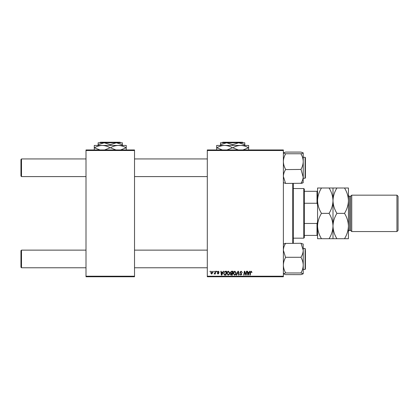 <?xml version="1.0" encoding="UTF-8"?>
<svg xmlns="http://www.w3.org/2000/svg" width="419" height="419" viewBox="0 0 419 419"><rect width="100%" height="100%" fill="white"/><g stroke="black" fill="none" stroke-linecap="round" stroke-linejoin="round"><path stroke-width="0.63" d="M207.295 149.96L283.375 149.96L283.375 150.51L207.295 150.51L207.295 149.96M226.789 273.439C226.784 272.214 227.344 271.465 228.475 271.198L229.801 272.869L229.272 274.576L228.125 275.157L226.789 273.439M222.73 272.298L223.201 271.245L223.636 271.245L221.845 275.105L221.352 275.105L220.823 271.245L221.227 271.245L221.358 272.298L222.73 272.298M251.264 271.198L252.018 272.402L251.615 272.45L251.238 271.648L250.709 272.376L250.248 275.105L249.839 275.105L250.316 272.277L251.264 271.198M239.872 272.329L241.082 271.198L242.276 272.502L241.878 272.549L241.773 271.983L241.056 271.648L240.276 272.292L241.878 274.131L240.799 275.157L239.673 273.953L240.81 274.707L241.475 274.157L239.872 272.329M236.264 275.105L237.95 271.245L238.463 271.245L239.055 275.105L238.647 275.105L238.144 271.8L236.698 275.105L236.264 275.105M233.205 273.439C233.2 272.214 233.76 271.465 234.886 271.198L236.211 272.869L235.688 274.576L234.54 275.157L233.205 273.439M210.008 271.8L210.102 271.245L210.5 271.245L210.417 271.8L210.008 271.8M207.295 276.21L283.375 276.21L283.375 276.76L207.295 276.76L207.295 150.51M283.375 276.21L283.375 150.51M230.35 272.45L231.461 271.245L233.006 271.245L232.351 275.105L230.832 275.042L230.298 274.167L230.832 273.225L230.35 272.45M249.143 272.298L249.614 271.245L250.049 271.245L248.258 275.105L247.765 275.105L247.236 271.245L247.639 271.245L247.77 272.298L249.143 272.298M246.021 273.602L246.435 271.245L246.838 271.245L246.178 275.105L245.759 275.105L244.654 271.831L244.115 275.105L243.706 275.105L244.361 271.245L244.785 271.245L245.895 274.518L246.021 273.602M218.268 271.198L219.221 272.198L218.823 272.25L218.247 271.549L217.718 271.978L218.87 273.303L218.032 274.105L217.121 273.251L218.048 273.754L218.472 273.366L217.32 272.01L218.268 271.198M224.83 271.339L226.59 271.245L225.941 275.105L224.484 275.058L223.636 273.528L224.83 271.339M210.752 272.931L212.004 271.198L212.957 272.313L211.689 274.105L210.752 272.931M213.716 271.8L213.81 271.245L214.214 271.245L214.13 271.8L213.716 271.8M215.151 272.371L215.356 271.245L215.764 271.245L215.287 274.052L214.884 274.052L214.984 273.476L214.062 274L215.151 272.371M216.424 271.8L216.518 271.245L216.916 271.245L216.833 271.8L216.424 271.8M86.005 149.96L134.52 149.96L134.52 150.51L86.005 150.51L86.005 149.96M134.52 276.21L134.52 276.76L86.005 276.76L86.005 276.21L134.52 276.21L134.52 150.51M86.005 276.21L86.005 150.51M232.026 274.655L232.226 273.455L230.921 273.612L230.701 274.152L232.026 274.655M232.304 272.999L232.524 271.701L231.377 271.716L230.749 272.46L231.456 272.999L232.304 272.999M235.368 274.277L235.813 272.848L234.86 271.648L233.608 273.481L234.551 274.707L235.368 274.277M248.388 273.895L248.923 272.753L247.828 272.753L248.069 274.686L248.388 273.895M221.976 273.895L222.51 272.753L221.415 272.753L221.656 274.686L221.976 273.895M225.611 274.655L226.108 271.701L225.595 271.701C224.532 271.8 224.008 272.413 224.034 273.549L224.521 274.592L225.611 274.655M228.952 274.277L229.397 272.848L228.444 271.648L227.192 273.481L228.135 274.707L228.952 274.277M211.705 273.754L212.559 272.36L211.998 271.549L211.155 272.931L211.705 273.754M20.95 267.222L20.95 250.682L21.5 250.133L21.5 267.772L20.95 267.222M207.295 250.133L134.52 250.133M86.005 250.133L21.5 250.133M207.295 267.772L134.52 267.772M86.005 267.772L21.5 267.772M20.95 176.038L21.5 176.588L20.95 176.038L20.95 159.498L21.5 158.942L21.5 176.588L86.005 176.588M134.52 176.588L207.295 176.588M21.5 158.942L86.005 158.942M134.52 158.942L207.295 158.942M285.58 274.613L283.375 273.801L285.58 272.963L301.02 272.963L303.225 273.801L301.02 274.634L285.58 274.613M285.58 272.963L285.58 272.774C284.197 270.37 283.459 267.82 283.375 265.122C283.464 262.42 284.197 259.869 285.58 257.47L283.375 250.279C283.459 247.88 284.192 245.602 285.58 243.439L301.02 243.271L303.225 250.279L303.152 243.968M305.43 250.421L305.43 269.098L305.43 268.328L305.1 269.427L305.1 248.477L303.225 248.477M303.225 249.415L303.225 250.279C303.141 252.673 302.408 254.951 301.02 257.114L301.02 257.47C302.403 259.88 303.141 262.43 303.225 265.122L303.225 269.427L305.1 269.427M285.58 257.282L301.02 257.282M303.225 244.109L301.02 243.292L303.225 244.109M285.58 243.292L283.375 244.109M301.02 274.613L303.225 273.801L303.225 265.122C303.136 267.825 302.403 270.375 301.02 272.774L301.02 272.963M303.225 250.279L303.225 265.122M303.152 182.752L303.225 176.441C303.141 178.834 302.408 181.118 301.02 183.276L285.58 183.443L283.375 176.441C283.459 174.042 284.192 171.764 285.58 169.601L301.02 169.433L303.225 177.3M285.58 169.433L285.58 169.25C284.197 166.841 283.459 164.29 283.375 161.593C283.464 158.895 284.197 156.345 285.58 153.941L283.375 152.919L285.58 152.087L301.02 152.087L303.225 152.919L301.02 153.941C302.403 156.35 303.141 158.901 303.225 161.593C303.136 164.295 302.403 166.846 301.02 169.25L301.02 169.433M303.225 152.851L303.225 161.593L303.225 157.293L305.1 157.293L305.43 157.623L305.43 177.907L305.43 157.623M285.58 153.757L301.02 153.757M285.58 152.107L283.375 152.851M302.618 183.03L301.02 183.428L303.225 182.611M283.375 182.611L285.58 183.428M303.225 176.441L303.225 161.593M305.1 248.477L305.43 249.583M293.3 183.443L293.3 243.271M292.75 243.271L292.75 183.443M303.775 188.55L304.325 189.1L304.325 237.615L303.775 238.17L303.775 188.55L293.3 188.55M304.325 191.305L317.56 191.305M304.325 223.463L317.005 223.463L317.56 222.06M317.56 204.661L317.005 203.252L317.005 191.305M304.325 203.252L317.005 203.252M317.56 235.41L317.005 235.41L317.005 223.463M304.325 235.41L317.005 235.41M350.635 196.27L350.635 230.45L351.74 231.555L351.74 195.165L350.635 196.27L349.535 196.27A1.105 1.105 0 0 1 348.43 195.165L348.43 238.72L336.918 238.72C334.467 234.771 333.157 230.544 332.995 226.04C332.843 230.492 331.539 234.719 329.072 238.72L321.483 238.72C319.027 234.771 317.722 230.544 317.56 226.04C317.707 221.583 319.016 217.356 321.483 213.36C319.027 209.411 317.722 205.184 317.56 200.68C317.707 196.223 319.016 191.996 321.483 188L317.56 188L317.56 238.72L321.483 238.72M396.945 195.165L398.05 196.27L398.05 230.45L396.945 231.555L396.945 195.165L351.74 195.165M350.635 230.45L349.535 230.45A1.105 1.105 0 0 0 348.43 231.555L348.43 226.04C348.283 230.492 346.974 234.719 344.507 238.72M396.945 231.555L351.74 231.555M332.995 188L332.995 200.68C333.147 196.223 334.451 191.996 336.918 188L329.072 188C331.523 191.944 332.833 196.176 332.995 200.68C332.843 205.132 331.539 209.359 329.072 213.36L321.483 213.36M329.072 188L321.483 188M329.072 213.36C331.523 217.309 332.833 221.536 332.995 226.04L332.995 238.72L336.918 238.72M329.072 238.72L332.995 238.72M332.995 200.68L332.995 226.04C333.147 221.583 334.451 217.356 336.918 213.36C334.467 209.411 333.157 205.184 332.995 200.68M348.43 200.68C348.268 196.176 346.958 191.944 344.507 188L348.43 188L348.43 200.68C348.283 205.132 346.974 209.359 344.507 213.36C346.958 217.309 348.268 221.536 348.43 226.04M344.507 213.36L336.918 213.36M344.507 188L336.918 188M120.724 142.79L120.169 142.24L120.724 142.79M100.356 142.24L99.801 142.79L100.356 142.24L120.169 142.24M110.265 144.665L116.33 142.79L98.135 142.79L98.135 144.665L104.2 142.79L110.265 144.665L110.265 145.435M98.135 144.665L98.135 145.435M122.39 144.665L122.39 142.79L116.33 142.79L122.39 144.665L122.39 145.435M94.275 150.18L94.275 145.435L126.25 145.435L126.25 150.18M99.963 149.96L94.453 147.807C96.889 146.325 99.497 145.534 102.267 145.435C105.007 145.524 107.615 146.315 110.082 147.807L104.577 149.96M115.953 149.96L110.443 147.807C112.879 146.325 115.482 145.534 118.258 145.435C120.997 145.524 123.6 146.315 126.072 147.807L120.567 149.96M110.082 147.807L110.443 147.807M243.114 142.79L242.564 142.24L243.114 142.79M222.746 142.24L222.196 142.79L222.746 142.24L242.564 142.24M232.655 144.665L238.72 142.79L220.525 142.79L220.525 144.665L226.59 142.79L232.655 144.665L232.655 145.435M220.525 144.665L220.525 145.435M244.785 144.665L244.785 142.79L238.72 142.79L244.785 144.665L244.785 145.435M216.665 150.18L216.665 145.435L248.645 145.435L248.645 150.18M222.358 149.96L216.848 147.807C219.284 146.325 221.887 145.534 224.663 145.435C227.402 145.524 230.005 146.315 232.477 147.807L226.967 149.96M238.343 149.96L232.833 147.807C235.269 146.325 237.877 145.534 240.647 145.435C243.387 145.524 245.995 146.315 248.462 147.807L242.957 149.96M232.477 147.807L232.833 147.807M303.225 178.243L305.1 178.243L305.1 157.293M349.535 196.27L349.535 230.45M305.1 178.243L305.43 177.907M303.775 238.17L293.3 238.17"/></g></svg>
